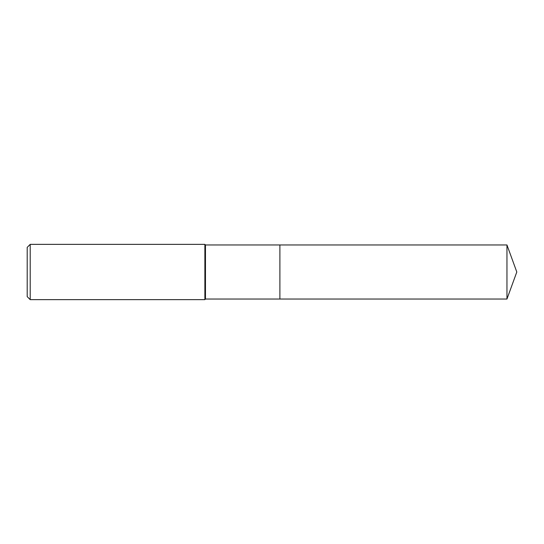 <?xml version="1.0" encoding="UTF-8"?>
<svg xmlns="http://www.w3.org/2000/svg" width="544" height="544" viewBox="0 0 544 544"><rect width="100%" height="100%" fill="white"/><g stroke="black" fill="none" stroke-linecap="round" stroke-linejoin="round"><path stroke-width="0.82" d="M205.469 272L205.469 299.044L506.954 299.044L506.954 244.956L279.895 244.956L279.895 299.044L279.895 244.956L205.469 244.956L205.469 272M30.206 244.358L30.206 299.642L27.2 296.63L27.2 247.37L30.206 244.358L204.877 244.358L204.877 299.642L205.469 299.044M30.206 299.642L204.877 299.642M205.469 244.956L204.877 244.358M506.954 244.956L516.8 272L506.954 299.044"/></g></svg>
